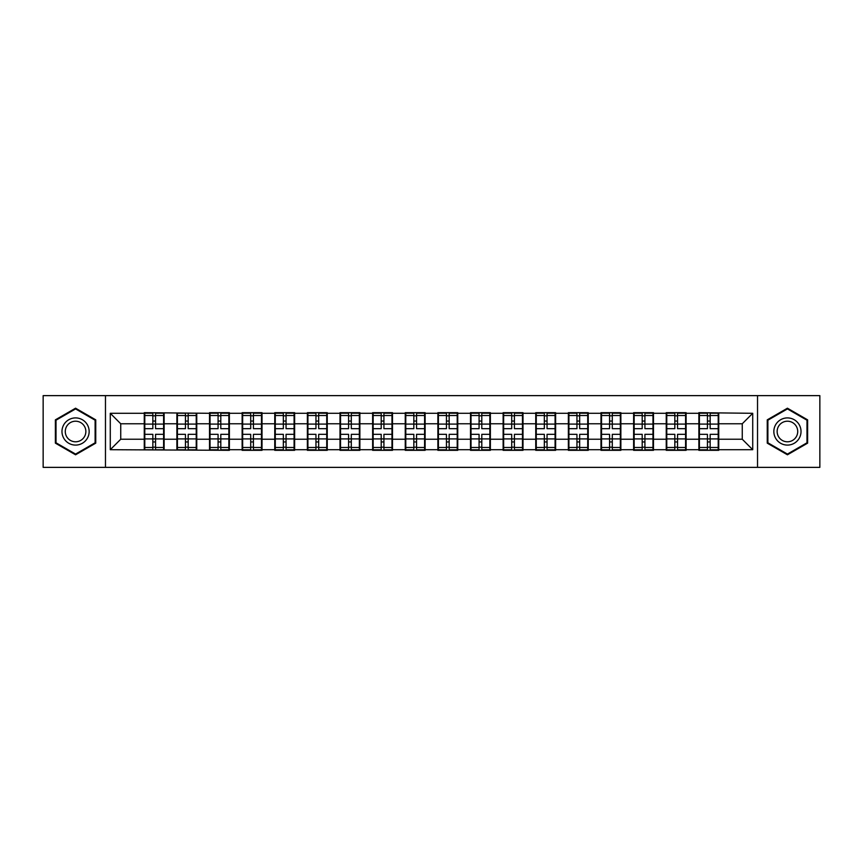 <?xml version="1.0" encoding="UTF-8"?>
<svg xmlns="http://www.w3.org/2000/svg" width="863" height="863" viewBox="0 0 863 863"><rect width="100%" height="100%" fill="white"/><g stroke="black" fill="none" stroke-linecap="round" stroke-linejoin="round"><path stroke-width="1.29" d="M757.531 467.368L819.85 467.368L819.85 395.632L757.531 395.632L757.531 467.368L105.469 467.368L105.469 395.632L43.15 395.632L43.15 467.368L105.469 467.368M757.531 395.632L105.469 395.632M742.266 439.235L742.266 423.765L718.739 423.765L718.739 439.235L742.266 439.235L752.719 449.699L752.719 413.301L698.868 412.676L698.868 423.765L686.117 423.765L686.117 439.235L698.868 439.235L698.868 423.765M752.719 449.699L718.739 449.699L718.739 450.324L698.868 450.324L698.868 449.699L686.117 449.699L686.117 450.324L666.247 450.324L666.247 449.699L653.485 449.699L653.485 450.324L633.625 450.324L633.625 449.699L620.864 449.699L620.864 450.324L600.993 450.324L600.993 449.699L588.242 449.699L588.242 450.324L568.372 450.324L568.372 449.699L555.621 449.699L555.621 450.324L535.75 450.324L535.75 449.699L522.989 449.699L522.989 450.324L503.129 450.324L503.129 449.699L490.367 449.699L490.367 450.324L470.508 450.324L470.508 449.699L457.746 449.699L457.746 450.324L437.875 450.324L437.875 449.699L425.125 449.699L425.125 450.324L405.254 450.324L405.254 449.699L392.492 449.699L392.492 450.324L372.633 450.324L372.633 449.699L359.871 449.699L359.871 450.324L340.011 450.324L340.011 449.699L327.25 449.699L327.25 450.324L307.379 450.324L307.379 449.699L294.628 449.699L294.628 450.324L274.758 450.324L274.758 449.699L262.007 449.699L262.007 450.324L242.136 450.324L242.136 449.699L229.375 449.699L229.375 450.324L110.281 449.699L110.281 413.301L144.261 413.301L144.261 423.765L120.734 423.765L120.734 439.235L144.261 439.235L144.261 423.765M698.868 413.301L686.117 413.301L686.117 412.676L666.247 412.676L666.247 413.301L653.485 413.301L653.485 412.676L633.625 412.676L633.625 413.301L620.864 413.301L620.864 412.676L600.993 412.676L600.993 413.301L588.242 413.301L588.242 412.676L568.372 412.676L568.372 413.301L555.621 413.301L555.621 412.676L535.75 412.676L535.75 413.301L522.989 413.301L522.989 412.676L503.129 412.676L503.129 413.301L490.367 413.301L490.367 412.676L470.508 412.676L470.508 413.301L457.746 413.301L457.746 412.676L437.875 412.676L437.875 413.301L425.125 413.301L425.125 412.676L405.254 412.676L405.254 413.301L392.492 413.301L392.492 412.676L372.633 412.676L372.633 413.301L359.871 413.301L359.871 412.676L340.011 412.676L340.011 413.301L327.25 413.301L327.25 412.676L307.379 412.676L307.379 413.301L294.628 413.301L294.628 412.676L274.758 412.676L274.758 413.301L262.007 413.301L262.007 412.676L242.136 412.676L242.136 413.301L229.375 413.301L229.375 412.676L209.515 412.676L209.515 413.301L144.261 412.676L144.261 413.301M698.868 439.235L698.868 449.699M686.117 439.235L686.117 449.699M686.117 413.301L686.117 423.765M653.485 439.235L666.247 439.235L666.247 423.765L653.485 423.765L653.485 449.699M666.247 439.235L666.247 449.699M666.247 413.301L666.247 423.765M653.485 413.301L653.485 423.765M620.864 439.235L633.625 439.235L633.625 423.765L620.864 423.765L620.864 449.699M633.625 439.235L633.625 449.699M633.625 413.301L633.625 423.765M620.864 413.301L620.864 423.765M588.242 439.235L600.993 439.235L600.993 423.765L588.242 423.765L588.242 449.699M600.993 439.235L600.993 449.699M600.993 413.301L600.993 423.765M588.242 413.301L588.242 423.765M555.621 439.235L568.372 439.235L568.372 423.765L555.621 423.765L555.621 449.699M568.372 439.235L568.372 449.699M568.372 413.301L568.372 423.765M555.621 413.301L555.621 423.765M522.989 439.235L535.75 439.235L535.75 423.765L522.989 423.765L522.989 449.699M535.75 439.235L535.75 449.699M535.75 413.301L535.75 423.765M522.989 413.301L522.989 423.765M490.367 439.235L503.129 439.235L503.129 423.765L490.367 423.765L490.367 449.699M503.129 439.235L503.129 449.699M503.129 413.301L503.129 423.765M490.367 413.301L490.367 423.765M457.746 439.235L470.508 439.235L470.508 423.765L457.746 423.765L457.746 449.699M470.508 439.235L470.508 449.699M470.508 413.301L470.508 423.765M457.746 413.301L457.746 423.765M425.125 439.235L437.875 439.235L437.875 423.765L425.125 423.765L425.125 449.699M437.875 439.235L437.875 449.699M437.875 413.301L437.875 423.765M425.125 413.301L425.125 423.765M392.492 439.235L405.254 439.235L405.254 423.765L392.492 423.765L392.492 449.699M405.254 439.235L405.254 449.699M405.254 413.301L405.254 423.765M392.492 413.301L392.492 423.765M359.871 439.235L372.633 439.235L372.633 423.765L359.871 423.765L359.871 449.699M372.633 439.235L372.633 449.699M372.633 413.301L372.633 423.765M359.871 413.301L359.871 423.765M327.25 439.235L340.011 439.235L340.011 423.765L327.25 423.765L327.25 449.699M340.011 439.235L340.011 449.699M340.011 413.301L340.011 423.765M327.25 413.301L327.25 423.765M294.628 439.235L307.379 439.235L307.379 423.765L294.628 423.765L294.628 449.699M307.379 439.235L307.379 449.699M307.379 413.301L307.379 423.765M294.628 413.301L294.628 423.765M262.007 439.235L274.758 439.235L274.758 423.765L262.007 423.765L262.007 449.699M274.758 439.235L274.758 449.699M274.758 413.301L274.758 423.765M262.007 413.301L262.007 423.765M229.375 439.235L242.136 439.235L242.136 423.765L229.375 423.765L229.375 449.699M242.136 439.235L242.136 449.699M242.136 413.301L242.136 423.765M229.375 413.301L229.375 423.765M196.753 439.235L209.515 439.235L209.515 423.765L196.753 423.765L196.753 449.699M209.515 439.235L209.515 449.699M209.515 413.301L209.515 423.765M196.753 413.301L196.753 423.765M164.132 439.235L176.883 439.235L176.883 423.765L164.132 423.765L164.132 449.699M176.883 439.235L176.883 449.699M176.883 413.301L176.883 423.765M164.132 413.301L164.132 423.765M144.261 439.235L144.261 449.699M120.734 439.235L110.281 449.699M110.281 413.301L120.734 423.765M718.739 439.235L718.739 449.699M718.739 413.301L718.739 423.765M752.719 413.301L742.266 423.765M75.566 408.199L55.383 419.85L55.383 443.151L75.566 454.801L95.75 443.151L95.75 419.85L75.566 408.199M767.25 443.151L787.434 454.801L807.617 443.151L807.617 419.85L787.434 408.199L767.25 419.85L767.25 443.151M144.79 424.089L152.837 424.089L152.837 413.204L144.79 413.204L144.79 434.326L152.837 434.326L152.837 438.911L155.556 438.889L155.556 434.326L163.603 434.326L163.603 413.204L155.556 413.204L155.556 415.502L163.603 415.502M152.837 421.058L155.556 421.058M155.556 415.815L152.837 415.815M144.79 428.674L152.837 428.674L152.837 424.089L155.556 424.111L155.556 428.674L163.603 428.674M144.79 415.502L152.837 415.502M152.837 447.185L155.556 447.185M152.837 441.942L155.556 441.942M144.79 449.796L152.837 449.796L152.837 447.498L144.79 447.498L144.79 449.796M144.79 434.326L144.79 438.911L152.837 438.911L152.837 447.498M144.79 438.911L144.79 447.498M163.603 434.326L163.603 449.796L155.556 449.796L155.556 447.498L163.603 447.498M163.603 438.911L155.556 438.911L155.556 447.498M163.603 424.089L155.556 424.089L155.556 415.502M177.411 424.089L185.459 424.089L185.459 413.204L177.411 413.204L177.411 434.326L185.459 434.326L185.459 438.911L188.177 438.889L188.177 434.326L196.235 434.326L196.235 413.204L188.177 413.204L188.177 415.502L196.235 415.502M185.459 421.058L188.177 421.058M188.177 415.815L185.459 415.815M177.411 428.674L185.459 428.674L185.459 424.089L188.177 424.111L188.177 428.674L196.235 428.674M177.411 415.502L185.459 415.502M185.459 447.185L188.177 447.185M185.459 441.942L188.177 441.942M177.411 449.796L185.459 449.796L185.459 447.498L177.411 447.498L177.411 449.796M177.411 434.326L177.411 438.911L185.459 438.911L185.459 447.498M177.411 438.911L177.411 447.498M196.235 434.326L196.235 449.796L188.177 449.796L188.177 447.498L196.235 447.498M196.235 438.911L188.177 438.911L188.177 447.498M196.235 424.089L188.177 424.089L188.177 415.502M210.033 424.089L218.08 424.089L218.08 413.204L210.033 413.204L210.033 434.326L218.08 434.326L218.08 438.911L220.799 438.889L220.799 434.326L228.857 434.326L228.857 413.204L220.799 413.204L220.799 415.502L228.857 415.502M218.08 421.058L220.799 421.058M220.799 415.815L218.08 415.815M210.033 428.674L218.08 428.674L218.08 424.089L220.799 424.111L220.799 428.674L228.857 428.674M210.033 415.502L218.08 415.502M218.08 447.185L220.799 447.185M218.08 441.942L220.799 441.942M210.033 449.796L218.08 449.796L218.08 447.498L210.033 447.498L210.033 449.796M210.033 434.326L210.033 438.911L218.08 438.911L218.08 447.498M210.033 438.911L210.033 447.498M228.857 434.326L228.857 449.796L220.799 449.796L220.799 447.498L228.857 447.498M228.857 438.911L220.799 438.911L220.799 447.498M228.857 424.089L220.799 424.089L220.799 415.502M242.654 424.089L250.712 424.089L250.712 413.204L242.654 413.204L242.654 434.326L250.712 434.326L250.712 438.911L253.431 438.889L253.431 434.326L261.478 434.326L261.478 413.204L253.431 413.204L253.431 415.502L261.478 415.502M250.712 421.058L253.431 421.058M253.431 415.815L250.712 415.815M242.654 428.674L250.712 428.674L250.712 424.089L253.431 424.111L253.431 428.674L261.478 428.674M242.654 415.502L250.712 415.502M250.712 447.185L253.431 447.185M250.712 441.942L253.431 441.942M242.654 449.796L250.712 449.796L250.712 447.498L242.654 447.498L242.654 449.796M242.654 434.326L242.654 438.911L250.712 438.911L250.712 447.498M242.654 438.911L242.654 447.498M261.478 434.326L261.478 449.796L253.431 449.796L253.431 447.498L261.478 447.498M261.478 438.911L253.431 438.911L253.431 447.498M261.478 424.089L253.431 424.089L253.431 415.502M275.286 424.089L283.334 424.089L283.334 413.204L275.286 413.204L275.286 434.326L283.334 434.326L283.334 438.911L286.052 438.889L286.052 434.326L294.1 434.326L294.1 413.204L286.052 413.204L286.052 415.502L294.1 415.502M283.334 421.058L286.052 421.058M286.052 415.815L283.334 415.815M275.286 428.674L283.334 428.674L283.334 424.089L286.052 424.111L286.052 428.674L294.1 428.674M275.286 415.502L283.334 415.502M283.334 447.185L286.052 447.185M283.334 441.942L286.052 441.942M275.286 449.796L283.334 449.796L283.334 447.498L275.286 447.498L275.286 449.796M275.286 434.326L275.286 438.911L283.334 438.911L283.334 447.498M275.286 438.911L275.286 447.498M294.1 434.326L294.1 449.796L286.052 449.796L286.052 447.498L294.1 447.498M294.1 438.911L286.052 438.911L286.052 447.498M294.1 424.089L286.052 424.089L286.052 415.502M307.908 424.089L315.955 424.089L315.955 413.204L307.908 413.204L307.908 434.326L315.955 434.326L315.955 438.911L318.674 438.889L318.674 434.326L326.732 434.326L326.732 413.204L318.674 413.204L318.674 415.502L326.732 415.502M315.955 421.058L318.674 421.058M318.674 415.815L315.955 415.815M307.908 428.674L315.955 428.674L315.955 424.089L318.674 424.111L318.674 428.674L326.732 428.674M307.908 415.502L315.955 415.502M315.955 447.185L318.674 447.185M315.955 441.942L318.674 441.942M307.908 449.796L315.955 449.796L315.955 447.498L307.908 447.498L307.908 449.796M307.908 434.326L307.908 438.911L315.955 438.911L315.955 447.498M307.908 438.911L307.908 447.498M326.732 434.326L326.732 449.796L318.674 449.796L318.674 447.498L326.732 447.498M326.732 438.911L318.674 438.911L318.674 447.498M326.732 424.089L318.674 424.089L318.674 415.502M87.336 424.704A13.592 13.592 0 0 0 68.77 419.731A13.592 13.592 0 0 0 63.797 438.296A13.592 13.592 0 0 0 82.363 443.269A13.592 13.592 0 0 0 87.336 424.704M84.477 426.354A10.291 10.291 0 0 0 70.421 422.59A10.291 10.291 0 0 0 66.656 436.646A10.291 10.291 0 0 0 80.712 440.41A10.291 10.291 0 0 0 84.477 426.354M75.566 454.078L56.009 442.795L56.009 420.205L75.566 408.922L95.113 420.205L95.113 442.795L75.566 454.078M799.203 424.704A13.592 13.592 0 0 0 780.637 419.731A13.592 13.592 0 0 0 775.664 438.296A13.592 13.592 0 0 0 794.23 443.269A13.592 13.592 0 0 0 799.203 424.704M796.344 426.354A10.291 10.291 0 0 0 782.288 422.59A10.291 10.291 0 0 0 778.523 436.646A10.291 10.291 0 0 0 792.579 440.41A10.291 10.291 0 0 0 796.344 426.354M787.434 454.078L767.887 442.795L767.887 420.205L787.434 408.922L806.991 420.205L806.991 442.795L787.434 454.078M340.529 424.089L348.576 424.089L348.576 413.204L340.529 413.204L340.529 434.326L348.576 434.326L348.576 438.911L351.295 438.889L351.295 434.326L359.353 434.326L359.353 413.204L351.295 413.204L351.295 415.502L359.353 415.502M348.576 421.058L351.295 421.058M351.295 415.815L348.576 415.815M340.529 428.674L348.576 428.674L348.576 424.089L351.295 424.111L351.295 428.674L359.353 428.674M340.529 415.502L348.576 415.502M348.576 447.185L351.295 447.185M348.576 441.942L351.295 441.942M340.529 449.796L348.576 449.796L348.576 447.498L340.529 447.498L340.529 449.796M340.529 434.326L340.529 438.911L348.576 438.911L348.576 447.498M340.529 438.911L340.529 447.498M359.353 434.326L359.353 449.796L351.295 449.796L351.295 447.498L359.353 447.498M359.353 438.911L351.295 438.911L351.295 447.498M359.353 424.089L351.295 424.089L351.295 415.502M373.15 424.089L381.209 424.089L381.209 413.204L373.15 413.204L373.15 434.326L381.209 434.326L381.209 438.911L383.927 438.889L383.927 434.326L391.975 434.326L391.975 413.204L383.927 413.204L383.927 415.502L391.975 415.502M381.209 421.058L383.927 421.058M383.927 415.815L381.209 415.815M373.15 428.674L381.209 428.674L381.209 424.089L383.927 424.111L383.927 428.674L391.975 428.674M373.15 415.502L381.209 415.502M381.209 447.185L383.927 447.185M381.209 441.942L383.927 441.942M373.15 449.796L381.209 449.796L381.209 447.498L373.15 447.498L373.15 449.796M373.15 434.326L373.15 438.911L381.209 438.911L381.209 447.498M373.15 438.911L373.15 447.498M391.975 434.326L391.975 449.796L383.927 449.796L383.927 447.498L391.975 447.498M391.975 438.911L383.927 438.911L383.927 447.498M391.975 424.089L383.927 424.089L383.927 415.502M405.783 424.089L413.83 424.089L413.83 413.204L405.783 413.204L405.783 434.326L413.83 434.326L413.83 438.911L416.549 438.889L416.549 434.326L424.596 434.326L424.596 413.204L416.549 413.204L416.549 415.502L424.596 415.502M413.83 421.058L416.549 421.058M416.549 415.815L413.83 415.815M405.783 428.674L413.83 428.674L413.83 424.089L416.549 424.111L416.549 428.674L424.596 428.674M405.783 415.502L413.83 415.502M413.83 447.185L416.549 447.185M413.83 441.942L416.549 441.942M405.783 449.796L413.83 449.796L413.83 447.498L405.783 447.498L405.783 449.796M405.783 434.326L405.783 438.911L413.83 438.911L413.83 447.498M405.783 438.911L405.783 447.498M424.596 434.326L424.596 449.796L416.549 449.796L416.549 447.498L424.596 447.498M424.596 438.911L416.549 438.911L416.549 447.498M424.596 424.089L416.549 424.089L416.549 415.502M438.404 424.089L446.451 424.089L446.451 413.204L438.404 413.204L438.404 434.326L446.451 434.326L446.451 438.911L449.17 438.889L449.17 434.326L457.217 434.326L457.217 413.204L449.17 413.204L449.17 415.502L457.217 415.502M446.451 421.058L449.17 421.058M449.17 415.815L446.451 415.815M438.404 428.674L446.451 428.674L446.451 424.089L449.17 424.111L449.17 428.674L457.217 428.674M438.404 415.502L446.451 415.502M446.451 447.185L449.17 447.185M446.451 441.942L449.17 441.942M438.404 449.796L446.451 449.796L446.451 447.498L438.404 447.498L438.404 449.796M438.404 434.326L438.404 438.911L446.451 438.911L446.451 447.498M438.404 438.911L438.404 447.498M457.217 434.326L457.217 449.796L449.17 449.796L449.17 447.498L457.217 447.498M457.217 438.911L449.17 438.911L449.17 447.498M457.217 424.089L449.17 424.089L449.17 415.502M471.025 424.089L479.073 424.089L479.073 413.204L471.025 413.204L471.025 434.326L479.073 434.326L479.073 438.911L481.791 438.889L481.791 434.326L489.85 434.326L489.85 413.204L481.791 413.204L481.791 415.502L489.85 415.502M479.073 421.058L481.791 421.058M481.791 415.815L479.073 415.815M471.025 428.674L479.073 428.674L479.073 424.089L481.791 424.111L481.791 428.674L489.85 428.674M471.025 415.502L479.073 415.502M479.073 447.185L481.791 447.185M479.073 441.942L481.791 441.942M471.025 449.796L479.073 449.796L479.073 447.498L471.025 447.498L471.025 449.796M471.025 434.326L471.025 438.911L479.073 438.911L479.073 447.498M471.025 438.911L471.025 447.498M489.85 434.326L489.85 449.796L481.791 449.796L481.791 447.498L489.85 447.498M489.85 438.911L481.791 438.911L481.791 447.498M489.85 424.089L481.791 424.089L481.791 415.502M503.647 424.089L511.705 424.089L511.705 413.204L503.647 413.204L503.647 434.326L511.705 434.326L511.705 438.911L514.424 438.889L514.424 434.326L522.471 434.326L522.471 413.204L514.424 413.204L514.424 415.502L522.471 415.502M511.705 421.058L514.424 421.058M514.424 415.815L511.705 415.815M503.647 428.674L511.705 428.674L511.705 424.089L514.424 424.111L514.424 428.674L522.471 428.674M503.647 415.502L511.705 415.502M511.705 447.185L514.424 447.185M511.705 441.942L514.424 441.942M503.647 449.796L511.705 449.796L511.705 447.498L503.647 447.498L503.647 449.796M503.647 434.326L503.647 438.911L511.705 438.911L511.705 447.498M503.647 438.911L503.647 447.498M522.471 434.326L522.471 449.796L514.424 449.796L514.424 447.498L522.471 447.498M522.471 438.911L514.424 438.911L514.424 447.498M522.471 424.089L514.424 424.089L514.424 415.502M536.268 424.089L544.326 424.089L544.326 413.204L536.268 413.204L536.268 434.326L544.326 434.326L544.326 438.911L547.045 438.889L547.045 434.326L555.092 434.326L555.092 413.204L547.045 413.204L547.045 415.502L555.092 415.502M544.326 421.058L547.045 421.058M547.045 415.815L544.326 415.815M536.268 428.674L544.326 428.674L544.326 424.089L547.045 424.111L547.045 428.674L555.092 428.674M536.268 415.502L544.326 415.502M544.326 447.185L547.045 447.185M544.326 441.942L547.045 441.942M536.268 449.796L544.326 449.796L544.326 447.498L536.268 447.498L536.268 449.796M536.268 434.326L536.268 438.911L544.326 438.911L544.326 447.498M536.268 438.911L536.268 447.498M555.092 434.326L555.092 449.796L547.045 449.796L547.045 447.498L555.092 447.498M555.092 438.911L547.045 438.911L547.045 447.498M555.092 424.089L547.045 424.089L547.045 415.502M568.9 424.089L576.948 424.089L576.948 413.204L568.9 413.204L568.9 434.326L576.948 434.326L576.948 438.911L579.666 438.889L579.666 434.326L587.714 434.326L587.714 413.204L579.666 413.204L579.666 415.502L587.714 415.502M576.948 421.058L579.666 421.058M579.666 415.815L576.948 415.815M568.9 428.674L576.948 428.674L576.948 424.089L579.666 424.111L579.666 428.674L587.714 428.674M568.9 415.502L576.948 415.502M576.948 447.185L579.666 447.185M576.948 441.942L579.666 441.942M568.9 449.796L576.948 449.796L576.948 447.498L568.9 447.498L568.9 449.796M568.9 434.326L568.9 438.911L576.948 438.911L576.948 447.498M568.9 438.911L568.9 447.498M587.714 434.326L587.714 449.796L579.666 449.796L579.666 447.498L587.714 447.498M587.714 438.911L579.666 438.911L579.666 447.498M587.714 424.089L579.666 424.089L579.666 415.502M601.522 424.089L609.569 424.089L609.569 413.204L601.522 413.204L601.522 434.326L609.569 434.326L609.569 438.911L612.288 438.889L612.288 434.326L620.346 434.326L620.346 413.204L612.288 413.204L612.288 415.502L620.346 415.502M609.569 421.058L612.288 421.058M612.288 415.815L609.569 415.815M601.522 428.674L609.569 428.674L609.569 424.089L612.288 424.111L612.288 428.674L620.346 428.674M601.522 415.502L609.569 415.502M609.569 447.185L612.288 447.185M609.569 441.942L612.288 441.942M601.522 449.796L609.569 449.796L609.569 447.498L601.522 447.498L601.522 449.796M601.522 434.326L601.522 438.911L609.569 438.911L609.569 447.498M601.522 438.911L601.522 447.498M620.346 434.326L620.346 449.796L612.288 449.796L612.288 447.498L620.346 447.498M620.346 438.911L612.288 438.911L612.288 447.498M620.346 424.089L612.288 424.089L612.288 415.502M634.143 424.089L642.201 424.089L642.201 413.204L634.143 413.204L634.143 434.326L642.201 434.326L642.201 438.911L644.92 438.889L644.92 434.326L652.967 434.326L652.967 413.204L644.92 413.204L644.92 415.502L652.967 415.502M642.201 421.058L644.92 421.058M644.92 415.815L642.201 415.815M634.143 428.674L642.201 428.674L642.201 424.089L644.92 424.111L644.92 428.674L652.967 428.674M634.143 415.502L642.201 415.502M642.201 447.185L644.92 447.185M642.201 441.942L644.92 441.942M634.143 449.796L642.201 449.796L642.201 447.498L634.143 447.498L634.143 449.796M634.143 434.326L634.143 438.911L642.201 438.911L642.201 447.498M634.143 438.911L634.143 447.498M652.967 434.326L652.967 449.796L644.92 449.796L644.92 447.498L652.967 447.498M652.967 438.911L644.92 438.911L644.92 447.498M652.967 424.089L644.92 424.089L644.92 415.502M666.765 424.089L674.823 424.089L674.823 413.204L666.765 413.204L666.765 434.326L674.823 434.326L674.823 438.911L677.541 438.889L677.541 434.326L685.589 434.326L685.589 413.204L677.541 413.204L677.541 415.502L685.589 415.502M674.823 421.058L677.541 421.058M677.541 415.815L674.823 415.815M666.765 428.674L674.823 428.674L674.823 424.089L677.541 424.111L677.541 428.674L685.589 428.674M666.765 415.502L674.823 415.502M674.823 447.185L677.541 447.185M674.823 441.942L677.541 441.942M666.765 449.796L674.823 449.796L674.823 447.498L666.765 447.498L666.765 449.796M666.765 434.326L666.765 438.911L674.823 438.911L674.823 447.498M666.765 438.911L666.765 447.498M685.589 434.326L685.589 449.796L677.541 449.796L677.541 447.498L685.589 447.498M685.589 438.911L677.541 438.911L677.541 447.498M685.589 424.089L677.541 424.089L677.541 415.502M699.397 424.089L707.444 424.089L707.444 413.204L699.397 413.204L699.397 434.326L707.444 434.326L707.444 438.911L710.163 438.889L710.163 434.326L718.21 434.326L718.21 413.204L710.163 413.204L710.163 415.502L718.21 415.502M707.444 421.058L710.163 421.058M710.163 415.815L707.444 415.815M699.397 428.674L707.444 428.674L707.444 424.089L710.163 424.111L710.163 428.674L718.21 428.674M699.397 415.502L707.444 415.502M707.444 447.185L710.163 447.185M707.444 441.942L710.163 441.942M699.397 449.796L707.444 449.796L707.444 447.498L699.397 447.498L699.397 449.796M699.397 434.326L699.397 438.911L707.444 438.911L707.444 447.498M699.397 438.911L699.397 447.498M718.21 434.326L718.21 449.796L710.163 449.796L710.163 447.498L718.21 447.498M718.21 438.911L710.163 438.911L710.163 447.498M718.21 424.089L710.163 424.089L710.163 415.502"/></g></svg>
